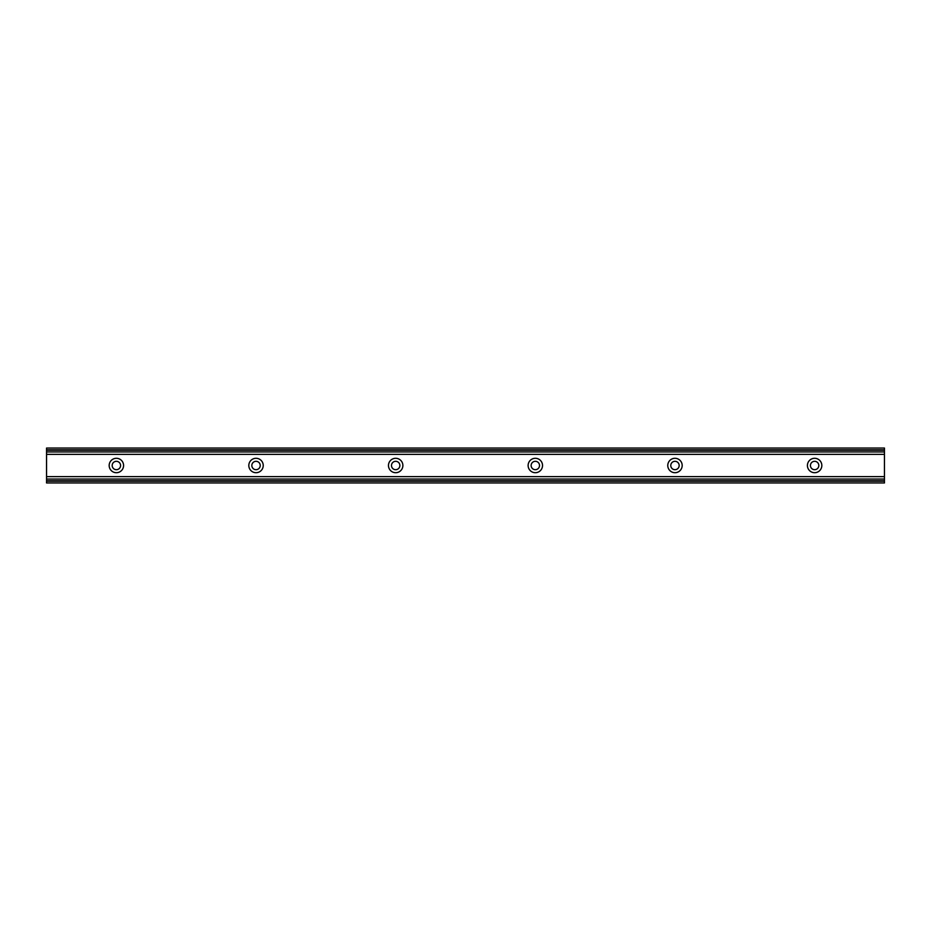 <?xml version="1.0" encoding="UTF-8"?>
<svg xmlns="http://www.w3.org/2000/svg" width="931" height="931" viewBox="0 0 931 931"><rect width="100%" height="100%" fill="white"/><g stroke="black" fill="none" stroke-linecap="round" stroke-linejoin="round"><path stroke-width="1.4" d="M120.564 465.5A4.19 4.19 0 0 1 116.375 469.69A4.19 4.19 0 0 1 112.186 465.5A4.19 4.19 0 0 1 116.375 461.31A4.19 4.19 0 0 1 120.564 465.5M818.815 465.5A4.19 4.19 0 0 1 814.625 469.69A4.19 4.19 0 0 1 810.436 465.5A4.19 4.19 0 0 1 814.625 461.31A4.19 4.19 0 0 1 818.815 465.5M679.165 465.5A4.19 4.19 0 0 1 674.975 469.69A4.19 4.19 0 0 1 670.785 465.5A4.19 4.19 0 0 1 674.975 461.31A4.19 4.19 0 0 1 679.165 465.5M539.515 465.5A4.19 4.19 0 0 1 535.325 469.69A4.19 4.19 0 0 1 531.135 465.5A4.19 4.19 0 0 1 535.325 461.31A4.19 4.19 0 0 1 539.515 465.5M399.865 465.5A4.19 4.19 0 0 1 395.675 469.69A4.19 4.19 0 0 1 391.486 465.5A4.19 4.19 0 0 1 395.675 461.31A4.19 4.19 0 0 1 399.865 465.5M260.214 465.5A4.19 4.19 0 0 1 256.025 469.69A4.19 4.19 0 0 1 251.836 465.5A4.19 4.19 0 0 1 256.025 461.31A4.19 4.19 0 0 1 260.214 465.5M109.171 465.5A7.204 7.204 0 0 0 116.375 472.704A7.204 7.204 0 0 0 123.579 465.5A7.204 7.204 0 0 0 116.375 458.296A7.204 7.204 0 0 0 109.171 465.5M807.421 465.5A7.204 7.204 0 0 0 814.625 472.704A7.204 7.204 0 0 0 821.829 465.5A7.204 7.204 0 0 0 814.625 458.296A7.204 7.204 0 0 0 807.421 465.5M667.771 465.5A7.204 7.204 0 0 0 674.975 472.704A7.204 7.204 0 0 0 682.179 465.5A7.204 7.204 0 0 0 674.975 458.296A7.204 7.204 0 0 0 667.771 465.5M528.121 465.5A7.204 7.204 0 0 0 535.325 472.704A7.204 7.204 0 0 0 542.529 465.5A7.204 7.204 0 0 0 535.325 458.296A7.204 7.204 0 0 0 528.121 465.5M388.471 465.5A7.204 7.204 0 0 0 395.675 472.704A7.204 7.204 0 0 0 402.879 465.5A7.204 7.204 0 0 0 395.675 458.296A7.204 7.204 0 0 0 388.471 465.5M248.821 465.5A7.204 7.204 0 0 0 256.025 472.704A7.204 7.204 0 0 0 263.229 465.5A7.204 7.204 0 0 0 256.025 458.296A7.204 7.204 0 0 0 248.821 465.5M884.45 450.208L46.55 450.208L46.55 451.931L884.45 451.931L884.45 448.055L46.55 448.055L46.55 449.778L884.45 449.778M884.45 481.222L46.55 481.222L46.55 482.945L884.45 482.945L884.45 479.069L46.55 479.069L46.55 480.792L884.45 480.792M46.55 451.931L46.55 479.069M884.45 479.069L884.45 451.931M46.55 454.386L884.45 454.386M46.55 476.614L884.45 476.614"/></g></svg>

